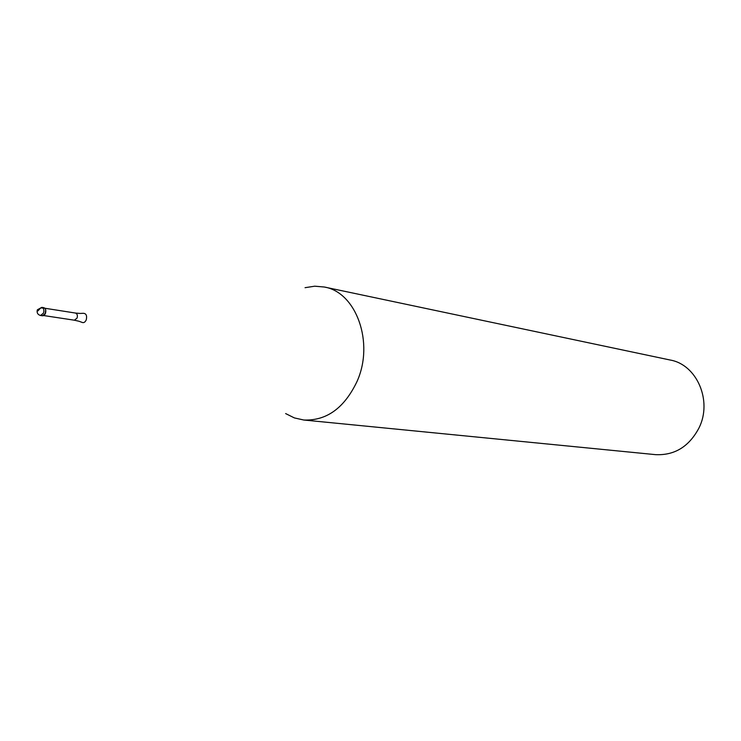 <?xml version="1.0" encoding="UTF-8"?>
<svg xmlns="http://www.w3.org/2000/svg" width="741" height="741" viewBox="0 0 741 741"><rect width="100%" height="100%" fill="white"/><g stroke="black" fill="none" stroke-linecap="round" stroke-linejoin="round"><path stroke-width="1.11" d="M42.478 315.777L45.47 313.35C46.257 310.34 45.673 308.451 43.728 307.654L41.802 307.358C43.747 308.145 44.321 310.044 43.534 313.054L40.542 315.49L42.478 315.777M45.72 309.96L45.071 314.175M42.719 307.774C45.34 307.654 46.257 309.506 45.47 313.35C44.404 315.601 43.098 316.277 41.552 315.36M305.051 287.693L314.703 286.193L324.299 287.017C356.199 292.139 374.501 342.685 357.069 381.383C344.389 408.022 326.624 420.897 303.773 420.017L294.381 417.915L285.628 413.571M303.773 420.017L655.572 454.65C674.616 455.53 689.093 446.619 699.013 427.918C712.638 400.807 696.809 364.572 670.179 360.024L324.299 287.017M37.921 310.914L40.644 307.978L44.516 307.969M43.71 315.555L74.396 320.205L77.073 318.074C77.768 315.425 77.249 313.758 75.499 313.054L44.84 308.247M80.491 313.434L83.168 313.304C86.16 313.378 87.188 315.555 86.262 319.843C85.085 322.354 83.594 323.169 81.788 322.279L79.268 321.353M41.802 307.358L37.383 309.794M37.217 310.257C36.763 312.989 37.865 314.74 40.542 315.49M74.396 320.205L78.889 321.233M80.093 313.434L75.499 313.054"/></g></svg>
